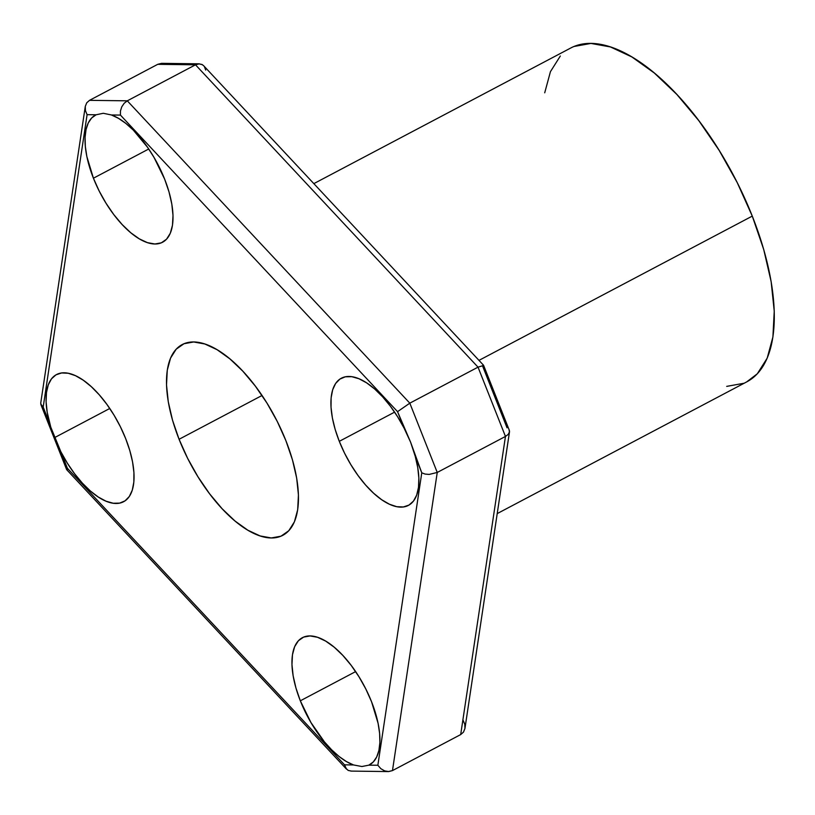 <?xml version="1.0" encoding="UTF-8"?>
<svg xmlns="http://www.w3.org/2000/svg" width="815" height="815" viewBox="0 0 815 815"><rect width="100%" height="100%" fill="white"/><g stroke="black" fill="none" stroke-linecap="round" stroke-linejoin="round"><path stroke-width="1.22" d="M300.328 700.808A71.893 32.193 62.2 0 1 302.375 637.687A71.893 32.193 62.2 0 1 371.538 701.715L378.109 723.384L379.617 733.418L379.892 742.536L378.904 750.472L376.683 757.003L373.301 761.943L368.859 765.153L377.854 765.265L421.773 472.822L415.232 456.308L417.759 467.647L418.859 478.12L418.492 487.38L416.669 495.133L413.46 501.093L408.957 505.086L403.323 506.971L396.752 506.686L389.438 504.23L381.654 499.707L373.637 493.248L365.66 485.068L357.989 475.451L350.888 464.723L344.582 453.221L339.295 441.333A71.893 32.193 62.2 0 1 341.332 378.221A71.893 32.193 62.2 0 1 404.097 428.17L410.607 442.199L415.232 456.308A71.893 32.193 62.2 0 1 408.458 505.371A71.893 32.193 62.2 0 1 339.295 441.333L335.179 429.474L332.398 418.014L331.033 407.347L331.124 397.832L332.673 389.784L335.627 383.468L339.896 379.087L345.326 376.805L351.744 376.683L358.936 378.731L366.648 382.877L374.645 388.989L382.653 396.864L390.395 406.227L397.618 416.781L404.097 428.17L397.557 411.656L120.437 115.088L111.441 114.976A71.893 32.193 62.2 0 1 164.63 179.127L168.99 191.861L171.812 204.086L172.994 215.343L172.485 225.185L170.304 233.233L166.545 239.192L161.339 242.829L154.891 243.991L147.444 242.646L139.294 238.846L130.746 232.733L122.138 224.533L113.784 214.579L106.032 203.241L99.145 190.965L93.419 178.21A71.893 32.193 62.2 0 1 95.467 115.098A71.893 32.193 62.2 0 1 96.099 114.783L103.291 113.285L111.441 114.976L118.481 118.328L125.826 123.411L133.263 130.064L147.566 147.311L154.025 157.417L164.63 179.127A71.893 32.193 62.2 0 1 162.582 242.238A71.893 32.193 62.2 0 1 93.419 178.21L86.848 156.551L85.341 146.517L85.066 137.399L86.054 129.463L88.275 122.922L91.647 117.992L96.099 114.783L87.093 114.66L43.185 407.103L49.725 423.617A71.893 32.193 62.2 0 1 56.5 374.564A71.893 32.193 62.2 0 1 125.663 438.592L129.779 450.461L132.56 461.911L133.925 472.578L133.833 482.093L132.285 490.141L129.33 496.467L125.062 500.838L119.632 503.12L113.214 503.242L106.021 501.194L98.309 497.048L90.312 490.936L82.305 483.071L74.562 473.698L67.339 463.144L60.86 451.765L67.4 468.268L344.521 764.837L353.516 764.949L346.477 761.597L339.132 756.524L331.695 749.861L324.38 741.823L310.933 722.518L300.328 700.808L295.967 688.064L293.145 675.839L291.964 664.592L292.473 654.751L294.643 646.692L298.412 640.733L303.618 637.106L310.067 635.934L317.514 637.279L325.664 641.089L334.211 647.202L342.82 655.392L351.163 665.346L358.926 676.684L365.803 688.96L371.538 701.715A71.893 32.193 62.2 0 1 369.49 764.837A71.893 32.193 62.2 0 1 368.859 765.153L361.88 766.528L353.516 764.949A71.893 32.193 62.2 0 1 300.328 700.808L355.635 671.601L300.328 700.808M50.764 427.101L47.199 412.278L46.098 401.805L46.465 392.545L48.289 384.802L51.498 378.832L56.001 374.839L61.624 372.954L68.205 373.25L75.51 375.695L83.303 380.228L91.321 386.687L99.298 394.857L106.969 404.474L114.069 415.212L120.376 426.714L125.663 438.592A71.893 32.193 62.2 0 1 123.625 501.714A71.893 32.193 62.2 0 1 60.86 451.765L50.764 427.101M109.77 408.478L54.564 437.624L109.77 408.478M148.727 149.013L93.419 178.21L148.727 149.013M394.603 412.135L339.295 441.333L394.603 412.135M497.211 513.603L746.907 381.787A188.703 84.495 -117.8 0 0 752.276 216.107L478.986 360.373L752.276 216.107A188.703 84.495 -117.8 0 0 570.714 48.024L313.836 183.63M179.076 439.275A107.835 48.279 62.2 0 1 182.142 344.602A107.835 48.279 62.2 0 1 285.882 440.65L292.432 459.752L296.67 478.099L298.433 494.97L297.679 509.732L294.409 521.814L288.755 530.759L280.951 536.199L271.273 537.951L260.107 535.934L247.882 530.229L235.066 521.06L222.149 508.764L209.628 493.829L197.984 476.826L187.664 458.407L179.076 439.275L172.525 420.173L168.287 401.836L166.515 384.955L167.279 370.193L170.549 358.111L176.203 349.177L184.007 343.726L193.685 341.974L204.85 343.991L217.075 349.696L229.891 358.875L242.809 371.161L255.329 386.096L266.974 403.099L277.294 421.518L285.882 440.65A107.835 48.279 62.2 0 1 282.815 535.323A107.835 48.279 62.2 0 1 179.076 439.275L262.043 395.479L179.076 439.275M85.29 106.398L40.75 402.977L41.178 405.177L43.185 407.103L87.093 114.66L85.412 110.565L85.29 106.398L86.736 102.802L89.528 100.337L86.736 102.802L85.29 106.398L85.412 110.565L87.093 114.66L96.099 114.783L103.291 113.285L111.441 114.976L120.437 115.088L120.447 111.013L121.751 106.867L124.165 103.291L127.293 100.826L89.528 100.337L157.743 64.324L195.508 64.813L127.293 100.826L409.813 403.16L478.028 367.157L195.508 64.813L127.293 100.826L89.528 100.337L157.743 64.324L161.472 63.356L165.557 64.018M350.908 771.092L388.246 771.571L392.473 770.593L437.248 472.456L429.179 474.422L425.084 474.065L421.773 472.822L425.084 474.065L429.179 474.422L437.248 472.456L409.813 403.16L397.557 411.656L409.813 403.16L127.293 100.826L124.165 103.291L121.751 106.867L120.447 111.013L120.437 115.088L397.557 411.656L410.607 442.199L421.773 472.822L377.854 765.265L380.839 768.688L384.66 770.898L388.755 771.561L392.473 770.593L460.689 734.58L505.463 436.443L437.248 472.456L392.473 770.593L460.689 734.58L463.49 732.115L460.689 734.58L505.463 436.443L437.248 472.456L409.813 403.16L478.028 367.157L505.463 436.443L508.193 434.405L505.463 436.443L478.028 367.157L483.601 365.456L478.028 367.157L195.508 64.813L199.318 63.825L161.981 63.346L157.743 64.324L195.508 64.813L198.901 63.835L202.405 64.701M507.042 427.814L482.826 366.648M746.672 381.909L757.308 373.79L767.19 358.152L772.905 337.003L774.24 311.167L771.143 281.633L763.726 249.533L752.276 216.107L737.239 182.631L719.176 150.398L698.801 120.64L676.898 94.499L654.292 72.993L631.859 56.938L610.455 46.954L590.926 43.429L573.994 46.486M560.323 56.021L550.441 71.659L544.715 92.808M726.705 386.381L743.637 383.315M204.422 66.687L205.706 70.08M463.124 720.256L464.805 724.352L464.937 728.518L463.49 732.115L464.968 728.335L509.477 431.94L508.193 434.405M483.54 365.242L203.689 65.76L202.028 64.487L198.901 63.835M509.467 430.88L509.477 431.94M509.457 432.052L509.049 429.739M483.601 365.456L482.969 365.14M66.687 469.674L346.528 769.156L344.521 764.837L67.4 468.268L66.626 469.46L67.258 469.776L66.626 469.46L67.4 468.268L54.564 437.624L43.185 407.103L40.76 404.036M388.755 771.561L384.66 770.898L380.839 768.688L377.854 765.265L368.859 765.153L361.88 766.528L353.516 764.949L344.521 764.837L345.805 768.229L348.199 770.43L351.326 771.082M509.273 430.208L483.58 365.314M66.636 469.603L40.944 404.709"/></g></svg>
